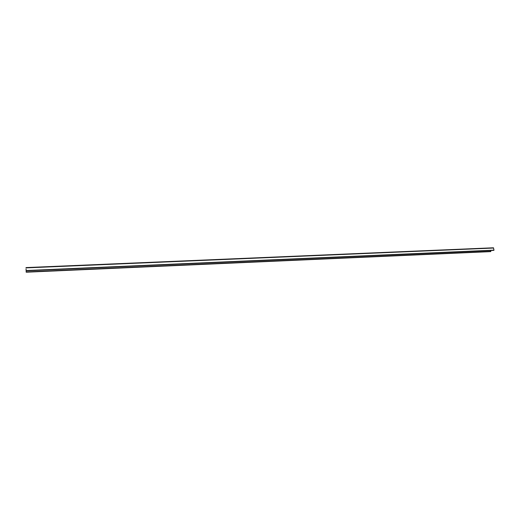 <?xml version="1.0" encoding="UTF-8"?>
<svg xmlns="http://www.w3.org/2000/svg" width="520" height="520" viewBox="0 0 520 520"><rect width="100%" height="100%" fill="white"/><g stroke="black" fill="none" stroke-linecap="round" stroke-linejoin="round"><path stroke-width="0.78" d="M26.059 268.931L26.189 272.207L26.059 268.931M490.633 251.615L490.744 250.497M490.653 251.622L26.189 272.207L490.653 251.622M493.76 250.367L26.143 270.81L494 250.139L493.435 247.793L26 267.586L493.435 247.793M490.9 251.388L26.176 271.934M490.848 251.544L26.189 272.123M493.63 248.034L26.013 267.891M494 250.139L26.13 270.536M493.942 250.289L26.137 270.725"/></g></svg>
